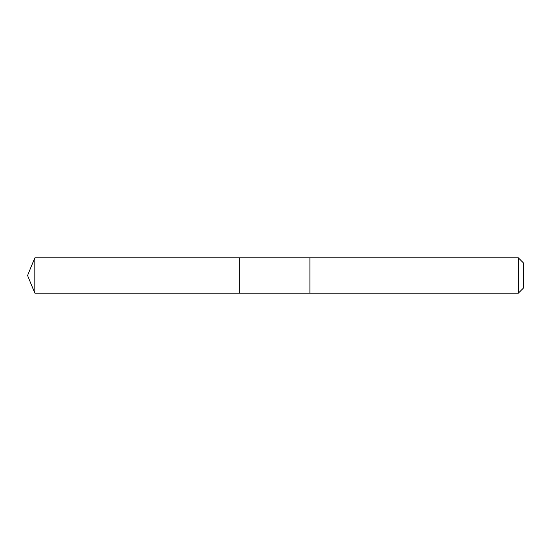 <?xml version="1.0" encoding="UTF-8"?>
<svg xmlns="http://www.w3.org/2000/svg" width="551" height="551" viewBox="0 0 551 551"><rect width="100%" height="100%" fill="white"/><g stroke="black" fill="none" stroke-linecap="round" stroke-linejoin="round"><path stroke-width="0.83" d="M239.334 293.146L239.334 257.854L34.858 257.854L34.858 293.146L239.334 293.146L239.334 257.854L309.938 257.854L309.938 293.146L34.858 293.146L27.55 275.5L34.858 293.146M309.938 290.563L309.938 293.146L518.353 293.146L518.353 257.854L309.938 257.854L309.938 290.563M518.353 257.854L523.45 262.944L523.45 288.056L518.353 293.146M27.55 275.5L34.858 257.854"/></g></svg>
